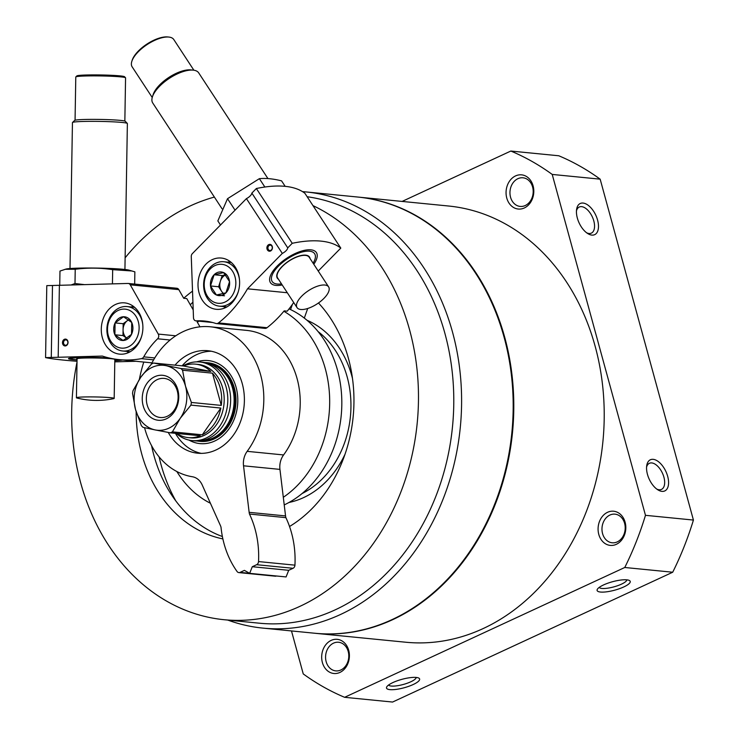 <?xml version="1.0" encoding="UTF-8"?>
<svg xmlns="http://www.w3.org/2000/svg" width="739" height="739" viewBox="0 0 739 739"><rect width="100%" height="100%" fill="white"/><g stroke="black" fill="none" stroke-linecap="round" stroke-linejoin="round"><path stroke-width="1.11" d="M324.273 193.729L357.639 197.027A219.16 176.621 95.6 0 1 504.109 337.261A219.16 176.621 95.6 0 1 314.546 633.221L262.964 628.122A219.16 176.621 95.6 0 1 227.778 620.076M302.491 191.623A219.16 176.621 95.6 0 1 306.048 191.937A219.16 176.621 95.6 0 1 452.527 332.162A219.16 176.621 95.6 0 1 262.964 628.122M402.118 201.424L510.834 151.042A288.432 232.452 95.6 0 1 552.218 174.432L645.47 515.323A288.432 232.452 95.6 0 1 624.769 567.487L344.633 697.311A288.432 232.452 95.6 0 1 303.249 673.922L291.489 630.94M510.834 151.042L558.786 155.772A288.432 232.452 95.6 0 1 600.16 179.161L693.422 520.062A288.432 232.452 95.6 0 1 672.712 572.226L392.575 702.05L344.633 697.311M552.218 174.432L600.16 179.161M577.344 218.079A17.173 9.182 65.1 0 0 587.773 233.579A17.173 9.182 65.1 0 0 598.479 226.901A17.173 9.182 65.1 0 0 588.614 205.618A17.173 9.182 65.1 0 0 576.596 209.46A17.173 9.182 65.1 0 0 577.344 218.079M647.456 474.355A17.173 9.182 65.1 0 0 657.886 489.855A17.173 9.182 65.1 0 0 668.583 483.177A17.173 9.182 65.1 0 0 658.726 461.893A17.173 9.182 65.1 0 0 646.708 465.736A17.173 9.182 65.1 0 0 647.456 474.355M645.47 515.323L693.422 520.062M624.769 567.487L672.712 572.226M416.233 677.441A17.173 4.36 -15.3 0 1 418.745 678.06A17.173 4.36 -15.3 0 1 404.215 687.741A17.173 4.36 -15.3 0 1 386.783 686.808A17.173 4.36 -15.3 0 1 399.291 680.111A17.173 4.36 -15.3 0 1 416.233 677.441A14.383 3.649 -15.3 0 1 403.318 684.462A14.383 3.649 -15.3 0 1 388.603 685.007M626.829 579.838A17.173 4.36 -15.3 0 1 629.342 580.466A17.173 4.36 -15.3 0 1 614.82 590.147A17.173 4.36 -15.3 0 1 597.389 589.205A17.173 4.36 -15.3 0 1 609.887 582.508A17.173 4.36 -15.3 0 1 626.829 579.838M348.697 650.311A17.173 13.838 95.6 0 1 332.753 673.331A17.173 13.838 95.6 0 1 325.16 645.59A17.173 13.838 95.6 0 1 348.697 650.311M533.096 185.849A17.173 13.838 95.6 0 1 517.143 208.869A17.173 13.838 95.6 0 1 509.55 181.12A17.173 13.838 95.6 0 1 533.096 185.849M625.111 522.205A17.173 13.838 95.6 0 1 609.167 545.234A17.173 13.838 95.6 0 1 601.574 517.485A17.173 13.838 95.6 0 1 625.111 522.205M624.612 523.36A14.383 11.593 95.6 0 1 612.178 542.786A14.383 11.593 95.6 0 1 602.054 527.332A14.383 11.593 95.6 0 1 615.005 514.159A14.383 11.593 95.6 0 1 624.612 523.36M357.935 197.054A219.16 176.621 95.6 0 1 358.239 197.091A219.16 176.621 95.6 0 1 504.719 337.317A219.16 176.621 95.6 0 1 315.156 633.286A219.16 176.621 95.6 0 1 314.851 633.249M358.239 197.091L448.665 206.024A219.16 176.621 95.6 0 1 595.144 346.249A219.16 176.621 95.6 0 1 405.582 642.209L315.156 633.286M312.957 205.608A214.606 172.963 95.6 0 1 409.591 329.88A214.606 172.963 95.6 0 1 223.963 619.698A214.606 172.963 95.6 0 1 77.013 362.138M125.122 257.828A214.606 172.963 95.6 0 1 214.375 197.073M318.472 302.99A134.775 108.615 95.6 0 1 348.383 358.249A134.775 108.615 95.6 0 1 289.531 526.501M222.873 538.907A134.775 108.615 95.6 0 1 136.161 411.697M139.357 379.347A134.775 108.615 95.6 0 1 143.772 362.055M193.202 309.909L186.764 298.574L183.725 298.279A134.775 108.615 95.6 0 1 192.528 291.138M307.147 196.731A214.606 172.963 95.6 0 1 444.896 333.372A214.606 172.963 95.6 0 1 259.269 623.189L223.963 619.698M453.46 413.48A209.46 168.806 95.6 0 1 450.873 439.696M532.597 186.995A14.383 11.593 95.6 0 1 520.164 206.421A14.383 11.593 95.6 0 1 510.039 190.967A14.383 11.593 95.6 0 1 522.99 177.794A14.383 11.593 95.6 0 1 532.597 186.995M348.208 651.465A14.383 11.593 95.6 0 1 335.765 670.883A14.383 11.593 95.6 0 1 325.65 655.428A14.383 11.593 95.6 0 1 338.591 642.256A14.383 11.593 95.6 0 1 348.208 651.465M656.74 489.07A14.383 7.695 65.1 0 0 661.479 489.394A14.383 7.695 65.1 0 0 662.412 473.108A14.383 7.695 65.1 0 0 649.387 463.298A14.383 7.695 65.1 0 0 646.57 467.122M586.627 232.785A14.383 7.695 65.1 0 0 591.366 233.118A14.383 7.695 65.1 0 0 592.299 216.832A14.383 7.695 65.1 0 0 579.274 207.022A14.383 7.695 65.1 0 0 576.466 210.846M626.857 579.847A14.383 3.649 -15.3 0 1 613.915 586.858A14.383 3.649 -15.3 0 1 599.209 587.403M289.051 308.884A104.726 84.403 95.6 0 1 337.492 370.119A104.726 84.403 95.6 0 1 284.229 504.903M283.859 311.267A104.726 84.403 95.6 0 1 325.354 368.927A104.726 84.403 95.6 0 1 283.305 497.301M210.403 503.25A104.726 84.403 95.6 0 1 176.843 471.519M197.396 322.324A104.726 84.403 95.6 0 1 198.745 321.142M175.827 500.94A154.516 124.531 95.6 0 1 159.097 456.887M222.384 536.532A134.775 108.615 95.6 0 1 151.587 445.691M190.292 304.782A134.775 108.615 95.6 0 1 192.925 302.186M63.526 342.628A2.688 2.171 -84.4 0 0 65.429 345.242A2.688 2.171 -84.4 0 0 67.859 342.776A2.688 2.171 -84.4 0 0 65.965 339.885A2.688 2.171 -84.4 0 0 63.526 342.628M197.793 321.973L197.165 321.908L199.964 326.841M62.482 342.6A3.436 2.771 -84.4 0 0 66.593 345.455A3.436 2.771 -84.4 0 0 66.695 339.515A3.436 2.771 -84.4 0 0 62.482 342.6M142.895 327.94A25.754 20.757 95.6 0 1 119.561 354.129A25.754 20.757 95.6 0 1 101.437 326.462A25.754 20.757 95.6 0 1 124.623 302.87A25.754 20.757 95.6 0 1 142.895 327.94M170.118 340.014L157.619 338.785A3.436 2.771 -84.4 0 0 158.257 334.074L130.258 284.829A3.436 2.771 -84.4 0 0 128.309 283.462A3.436 2.771 -84.4 0 0 128.023 283.453L46.788 285.642L45.578 357.611L51.277 357.454L52.487 285.485M51.277 357.454L58.187 357.27L59.397 285.3M58.187 357.27L102.351 356.078A120.18 96.855 -84.4 0 0 119.118 359.625A120.18 96.855 -84.4 0 0 141.389 358.646A4.12 3.316 -84.4 0 0 143.726 356.854A80.69 65.032 -84.4 0 1 157.619 338.785M77.05 360.004A27.472 1.644 1 0 1 68.533 358.572A27.472 1.644 1 0 1 108.753 357.888M122.619 359.967A27.472 1.644 1 0 1 114.813 360.641M45.578 357.611A123.616 7.399 -179 0 0 77.032 361.279M135.921 361.279L114.794 361.851M183.725 298.279L178.81 289.633A3.436 2.771 -84.4 0 0 176.861 288.256A3.436 2.771 -84.4 0 0 176.575 288.247M128.494 352.605A25.754 20.757 95.6 0 1 126.988 351.413M131.376 306.99A25.754 20.757 95.6 0 1 133.085 306.122M75.064 120.235L75.784 77.004A24.895 1.487 1 0 1 75.831 76.911L76.874 75.905A23.86 1.432 1 0 1 93.992 74.907A23.86 1.432 1 0 1 119.977 75.877A23.86 1.432 1 0 1 124.512 76.708L125.528 77.752A24.895 1.487 1 0 1 125.565 77.835L124.845 121.076M77.068 359.025A19.232 1.155 1 0 1 76.764 358.738A19.232 1.155 1 0 1 90.555 357.935A19.232 1.155 1 0 1 111.487 358.711A19.232 1.155 1 0 1 115.145 359.385A19.232 1.155 1 0 1 114.831 359.662M120.947 359.801A25.366 1.515 1 0 1 114.822 360.456M77.05 359.828A25.366 1.515 1 0 1 70.639 358.794A25.366 1.515 1 0 1 83.101 357.602A25.366 1.515 1 0 1 109.566 358.073M70.002 268.553L72.45 122.591A27.472 1.644 1 0 1 72.496 122.489A27.472 1.644 1 0 1 92.199 121.344A27.472 1.644 1 0 1 122.101 122.452A27.472 1.644 1 0 1 127.33 123.413A27.472 1.644 1 0 1 127.376 123.505L124.928 269.467M72.496 122.489L74.639 120.429A25.366 1.515 1 0 1 92.828 119.367A25.366 1.515 1 0 1 120.439 120.392A25.366 1.515 1 0 1 125.26 121.279L127.33 123.413M75.831 76.911A24.895 1.487 1 0 1 93.687 75.877A24.895 1.487 1 0 1 120.79 76.884A24.895 1.487 1 0 1 125.528 77.752M77.041 398.053A18.881 1.127 1 0 1 76.413 397.758A18.881 1.127 1 0 1 89.456 396.898A18.881 1.127 1 0 1 110.554 397.665A18.881 1.127 1 0 1 114.185 398.395A18.881 1.127 1 0 1 113.547 398.672A82.75 82.75 0 0 1 77.041 398.053M76.413 397.758L77.068 358.812A18.881 1.127 1 0 1 90.112 357.953A18.881 1.127 1 0 1 111.21 358.72A18.881 1.127 1 0 1 114.831 359.45L114.185 398.395M115.081 322.915L123.505 316.754L131.727 322.463L131.524 334.333L123.108 340.494L114.887 334.785L115.081 322.915A11.898 9.589 95.6 0 1 123.505 316.754A11.898 9.589 95.6 0 1 131.727 322.463A11.898 9.589 95.6 0 1 131.524 334.333A11.898 9.589 95.6 0 1 123.108 340.494A11.898 9.589 95.6 0 1 114.887 334.785A11.898 9.589 95.6 0 1 115.081 322.915L123.173 323.71L122.979 335.58L126.988 338.37A10.3 8.305 95.6 0 1 123.071 329.649A10.3 8.305 95.6 0 1 127.385 320.634L123.173 323.71M122.979 348.161A19.574 15.778 95.6 0 1 109.778 319.22A19.574 15.778 95.6 0 1 137.158 318.491A19.574 15.778 95.6 0 1 122.979 348.161M141.703 336.06A22.318 17.985 95.6 0 1 124.549 351.062A22.318 17.985 95.6 0 1 122.729 350.997A22.318 17.985 95.6 0 1 107.026 327.017A22.318 17.985 95.6 0 1 127.117 306.574A22.318 17.985 95.6 0 1 142.803 324.929M128.604 319.738L127.385 320.634A10.3 8.305 95.6 0 1 128.734 319.83M122.979 335.58L114.887 334.785M84.505 284.626L74.99 283.527L71.092 284.986M59.739 285.291L59.97 271.074L66.002 269.061A32.276 1.931 1 0 1 110.517 268.479A32.276 1.931 1 0 1 128.909 270.123L134.868 271.85L134.664 284.09M65.078 269.292L75.23 269.273C87.747 267.629 100.227 267.758 112.679 269.661L132.032 270.991M112.679 269.661L112.439 283.878M75.23 269.273L74.99 283.527M271.813 246.096A2.688 2.171 -84.4 0 0 270.363 245.163A2.688 2.171 -84.4 0 0 267.943 247.63A2.688 2.171 -84.4 0 0 269.837 250.512A2.688 2.171 -84.4 0 0 271.989 249.061A2.688 2.171 -84.4 0 0 271.813 246.096M293.706 302.519A120.18 96.855 -84.4 0 1 287.212 311.174L284.182 310.879A120.18 96.855 -84.4 0 1 267.038 327.71L218.485 322.915A120.18 96.855 -84.4 0 0 247.5 288.81L282.307 253.412A6.18 2.586 146.8 0 0 287.748 247.87L292.238 243.297L256.359 188.519L251.86 193.091L287.748 247.87M271.85 245.57A3.436 2.771 -84.4 0 0 267.093 246.65A3.436 2.771 -84.4 0 0 270.049 251.168A3.436 2.771 -84.4 0 0 271.85 245.57M202.421 300.357A25.754 20.757 95.6 0 1 200.694 271.989A25.754 20.757 95.6 0 1 221.34 258.05A25.754 20.757 95.6 0 1 239.464 285.716A25.754 20.757 95.6 0 1 216.278 309.308A25.754 20.757 95.6 0 1 202.421 300.357M251.86 193.091A6.18 2.586 -33.2 0 1 246.42 198.625L282.307 253.412M246.42 198.625L192.334 253.653A3.436 2.771 -84.4 0 0 191.272 256.553L193.489 317.742A3.436 2.771 -84.4 0 0 195.927 320.865A3.436 2.771 -84.4 0 0 196.269 320.865A80.69 65.032 -84.4 0 1 204.444 321.04A80.69 65.032 -84.4 0 1 215.806 323.451A4.12 3.316 -84.4 0 0 216.388 323.571A4.12 3.316 -84.4 0 0 218.485 322.915M216.388 323.571L264.941 328.365A4.12 3.316 -84.4 0 0 267.038 327.71M287.305 292.746L247.5 288.81M313.789 264.257A27.472 11.501 146.8 0 0 310.907 249.828A27.472 11.501 146.8 0 0 287.12 257.994A27.472 11.501 146.8 0 0 270.123 276.543A27.472 11.501 146.8 0 0 282.196 284.949M256.359 188.519A123.616 51.748 -33.2 0 1 304.911 193.313L340.79 248.101A123.616 51.748 146.8 0 0 292.238 243.297M340.79 248.101L318.241 271.037M228.102 262.169A25.754 20.757 95.6 0 1 229.811 261.292M225.21 307.784A25.754 20.757 95.6 0 1 223.714 306.593M152.225 97.493L132.142 66.833A24.895 10.42 -33.2 0 1 131.856 61.272L132.216 60.155A23.86 9.986 -33.2 0 1 146.978 44.054A23.86 9.986 -33.2 0 1 167.642 36.95L168.815 37.061A24.895 10.42 -33.2 0 1 173.794 39.546L193.877 70.214M277.541 277.827A18.881 7.907 -33.2 0 1 277.448 277.707A18.881 7.907 -33.2 0 1 277.171 273.67M305.466 255.14A18.881 7.907 -33.2 0 1 309.041 257.006A18.881 7.907 -33.2 0 1 309.124 257.135M278.446 279.231A19.232 8.046 -33.2 0 1 277.107 273.864A19.232 8.046 -33.2 0 1 289.004 260.885A19.232 8.046 -33.2 0 1 305.66 255.158A19.232 8.046 -33.2 0 1 310.047 258.53M281.504 283.896A25.366 10.614 -33.2 0 1 277.273 284.044A25.366 10.614 -33.2 0 1 287.6 258.733A25.366 10.614 -33.2 0 1 314.925 259.38A25.366 10.614 -33.2 0 1 313.096 263.195M222.023 208.749L152.733 102.97A27.472 11.501 -33.2 0 1 152.419 96.846A27.472 11.501 -33.2 0 1 169.416 78.297A27.472 11.501 -33.2 0 1 193.202 70.131A27.472 11.501 -33.2 0 1 198.689 72.865L267.934 178.579M152.419 96.846L153.158 94.555A25.366 10.614 -33.2 0 1 168.852 77.438A25.366 10.614 -33.2 0 1 190.81 69.891L193.202 70.131M131.856 61.272A24.895 10.42 -33.2 0 1 147.255 44.469A24.895 10.42 -33.2 0 1 168.815 37.061M301.706 296.163A18.881 7.907 -33.2 0 1 328.633 286.908A18.881 7.907 -33.2 0 1 320.791 301.226A18.881 7.907 -33.2 0 1 300.81 309.493A18.881 7.907 -33.2 0 1 297.041 307.609A18.881 7.907 -33.2 0 1 301.706 296.163M297.041 307.609L277.624 277.966A18.881 7.907 -33.2 0 1 289.088 261.006A18.881 7.907 -33.2 0 1 309.216 257.264L328.633 286.908M304.311 318.084L307.71 308.496M290.566 309.586L292.413 304.366M229.543 281.642L225.94 292.838L216.425 294.99L210.504 285.956L214.107 274.76L223.621 272.608L229.543 281.642A11.898 9.589 95.6 0 1 225.94 292.838A11.898 9.589 95.6 0 1 216.425 294.99A11.898 9.589 95.6 0 1 210.504 285.956A11.898 9.589 95.6 0 1 214.107 274.76A11.898 9.589 95.6 0 1 223.621 272.608A11.898 9.589 95.6 0 1 229.543 281.642M210.282 268.931A19.574 15.778 95.6 0 1 235.686 280.257A19.574 15.778 95.6 0 1 214.107 302.214A19.574 15.778 95.6 0 1 210.282 268.931M238.42 291.24A22.318 17.985 95.6 0 1 219.446 306.168A22.318 17.985 95.6 0 1 204.269 290.824A22.318 17.985 95.6 0 1 210.541 267.001A22.318 17.985 95.6 0 1 223.834 261.745A22.318 17.985 95.6 0 1 239.519 280.099M223.769 293.586A10.3 8.305 95.6 0 1 221.561 291.268L223.178 293.743M221.561 291.268A10.3 8.305 95.6 0 1 220.398 281.153L218.596 286.75L221.561 291.268M225.654 274.779L222.199 275.564L220.398 281.153A10.3 8.305 95.6 0 1 225.737 274.88M218.596 286.75L210.504 285.956M224.517 295.785L216.425 294.99M222.199 275.564L214.107 274.76M220.508 224.989L217.848 220.924L227.52 198.699L259.38 178.662C265.8 178.034 273.199 178.764 281.577 180.861L285.171 186.339M259.38 178.662L264.858 187.022M227.52 198.699L234.623 209.543M190.939 405.111A36.913 29.745 95.6 0 0 191.373 402.45L185.507 386.192L182.561 370.221A36.913 29.745 95.6 0 0 180.926 368.521L153.583 363.034A36.913 29.745 95.6 0 0 151.513 363.994L140.789 377.223A32.618 26.29 95.6 0 0 135.486 409.369L141.361 425.636A36.913 29.745 95.6 0 0 142.987 427.336L155.208 429.932A32.618 26.29 95.6 0 1 135.486 409.369L132.54 393.397A36.913 29.745 95.6 0 1 132.983 390.737L140.789 377.223A32.618 26.29 95.6 0 1 165.795 365.629A32.618 26.29 95.6 0 1 185.507 386.192A32.618 26.29 95.6 0 1 180.214 418.339L190.939 405.111L220.832 408.067A36.913 29.745 95.6 0 1 202.301 434.809L172.409 431.862A36.913 29.745 95.6 0 1 170.339 432.823L200.232 435.77A36.913 29.745 95.6 0 1 188.223 437.608A36.913 29.745 95.6 0 1 176.806 433.46M172.409 431.862L180.214 418.339A32.618 26.29 95.6 0 1 155.208 429.932L170.339 432.823M177.813 389.758A22.586 18.207 95.6 0 1 156.834 420.048A22.586 18.207 95.6 0 1 146.849 383.541A22.586 18.207 95.6 0 1 177.813 389.758M153.583 363.034L183.475 365.981A36.913 29.745 95.6 0 1 195.484 364.142L198.015 364.392A36.913 29.745 95.6 0 1 222.679 388.012A36.913 29.745 95.6 0 1 190.754 437.857L188.223 437.608M182.561 370.221L212.453 373.167A36.913 29.745 95.6 0 1 220.157 387.763A36.913 29.745 95.6 0 1 221.275 405.406L191.373 402.45M195.484 364.142A36.913 29.745 95.6 0 1 210.827 371.468L180.926 368.521M182.995 365.934A39.49 31.823 95.6 0 1 199.779 361.981A39.49 31.823 95.6 0 1 226.171 387.245A39.49 31.823 95.6 0 1 192.02 440.573A39.49 31.823 95.6 0 1 176.325 433.414M199.779 361.981L202.615 362.258A39.49 31.823 95.6 0 1 229.007 387.532A39.49 31.823 95.6 0 1 194.856 440.85L192.02 440.573M208.832 363.671A38.797 31.269 95.6 0 1 232.526 388.169A38.797 31.269 95.6 0 1 201.23 440.693M204.832 362.581A39.49 31.823 95.6 0 1 207.068 362.701A39.49 31.823 95.6 0 1 233.459 387.966A39.49 31.823 95.6 0 1 199.299 441.294A39.49 31.823 95.6 0 1 197.082 440.98M207.068 362.701L207.973 362.794A39.49 31.823 95.6 0 1 234.365 388.058A39.49 31.823 95.6 0 1 200.214 441.386L199.299 441.294M196.75 361.861A41.717 33.624 95.6 0 1 236.083 387.264A41.717 33.624 95.6 0 1 226.18 432.37A41.717 33.624 95.6 0 1 189.018 440.093M201.276 453.376A51.508 41.513 95.6 0 1 175.429 433.322M182.09 365.851A51.508 41.513 95.6 0 1 211.363 351.237M212.453 373.167L221.275 405.406M183.475 365.981L210.827 371.468M220.832 408.067L202.301 434.809M175.014 365.149A51.508 41.513 95.6 0 1 207.844 350.702A51.508 41.513 95.6 0 1 242.263 383.661A51.508 41.513 95.6 0 1 197.719 453.21A51.508 41.513 95.6 0 1 168.243 432.435M144.567 427.687A75.544 60.884 95.6 0 0 192.362 476.747A17.173 13.838 95.6 0 1 202.2 484.95L220.444 525.623A10.3 8.305 95.6 0 1 221.016 527.24A85.844 69.18 95.6 0 0 237.071 571.506A3.436 2.771 95.6 0 0 238.845 572.596A3.436 2.771 95.6 0 0 240.064 572.383L244.406 570.369L249.662 573.344L240.064 572.383M276.451 575.986A3.436 2.771 95.6 0 1 275.259 576.189L238.845 572.596M286.076 576.937L249.662 573.344L252.295 566.711L288.709 570.305L286.076 576.937M288.709 570.305L293.05 568.291A3.436 2.771 95.6 0 0 294.944 565.159A85.844 69.18 95.6 0 0 285.891 517.651L249.477 514.048A85.844 69.18 95.6 0 1 258.53 561.566A3.436 2.771 95.6 0 1 256.636 564.698L252.295 566.711M285.891 517.651A10.3 8.305 95.6 0 1 285.55 515.924L249.145 512.33A10.3 8.305 95.6 0 0 249.477 514.048M285.55 515.924L279.942 469.394L243.528 465.801L249.145 512.33M279.942 469.394A17.173 13.838 95.6 0 1 283.582 454.947L247.168 451.344A17.173 13.838 95.6 0 0 243.528 465.801M151.246 364.272A75.544 60.884 95.6 0 1 210.209 326.777A75.544 60.884 95.6 0 1 260.202 373.38A75.544 60.884 95.6 0 1 247.168 451.344M210.209 326.777L246.614 330.379A75.544 60.884 95.6 0 1 296.616 376.973A75.544 60.884 95.6 0 1 283.582 454.947M177.295 390.968A19.648 15.833 95.6 0 1 160.298 417.507A19.648 15.833 95.6 0 1 146.47 396.4A19.648 15.833 95.6 0 1 164.16 378.396A19.648 15.833 95.6 0 1 177.295 390.968M318.047 331.552A90.989 73.337 95.6 0 1 347.191 377.001A90.989 73.337 95.6 0 1 302.048 493.55M306.971 320.246A94.426 76.099 95.6 0 1 351.847 375.985A94.426 76.099 95.6 0 1 352.485 378.442M344.993 454.309A94.426 76.099 95.6 0 1 288.977 502.474M154.774 357.944L143.726 356.854M153.629 359.856L141.389 358.646M178.81 289.633L130.258 284.829M175.78 335.802L158.257 334.074M212.481 322.472L196.269 320.865M293.05 568.291L256.636 564.698M294.944 565.159L258.53 561.566M306.048 191.937L324.273 193.738M151.975 362.867L119.118 359.625M176.861 288.256L128.309 283.462M70.639 358.794L70.011 358.156M122.729 350.997L130.203 351.736M127.117 306.574L134.59 307.313M212.656 322.509L195.927 320.865M219.446 306.168L226.919 306.907M223.834 261.745L231.307 262.484"/></g></svg>
